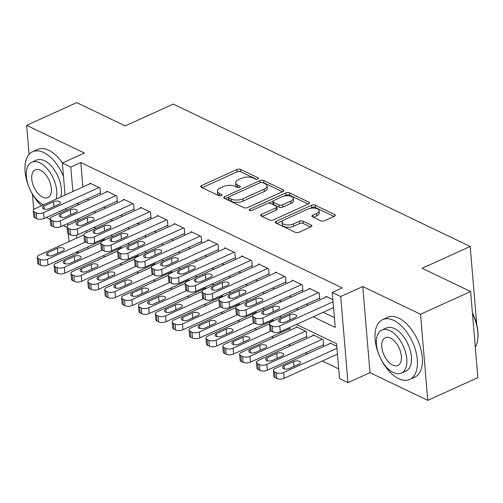 <?xml version="1.0" encoding="UTF-8"?>
<svg xmlns="http://www.w3.org/2000/svg" width="503" height="503" viewBox="0 0 503 503"><rect width="100%" height="100%" fill="white"/><g stroke="black" fill="none" stroke-linecap="round" stroke-linejoin="round"><path stroke-width="0.75" d="M257.951 179.024A1.805 0.824 -4.8 0 0 258.586 178.32A1.805 0.824 -4.8 0 0 258.165 177.848L240.572 169.41A2.578 1.176 -4.8 0 0 236.951 169.505L201.552 185.557A2.578 1.176 -4.8 0 0 200.64 186.563A2.578 1.176 -4.8 0 0 201.244 187.242L218.836 195.68A1.805 0.824 -4.8 0 0 221.37 195.61A1.805 0.824 -4.8 0 0 222.012 194.9A1.805 0.824 -4.8 0 0 221.59 194.428L219.314 193.341A8.249 3.772 -4.8 0 1 217.384 191.178A8.249 3.772 -4.8 0 1 220.308 187.946L223.257 186.607A8.249 3.772 -4.8 0 1 234.851 186.292L237.127 187.386A1.805 0.824 -4.8 0 0 239.661 187.317A1.805 0.824 -4.8 0 0 240.302 186.613A1.805 0.824 -4.8 0 0 239.881 186.135L237.598 185.047A8.249 3.772 -4.8 0 1 235.674 182.885A8.249 3.772 -4.8 0 1 238.598 179.653L241.547 178.314A8.249 3.772 -4.8 0 1 253.135 178.005L255.411 179.093A1.805 0.824 -4.8 0 0 257.951 179.024M320.845 220.836A2.578 1.176 -4.8 0 0 324.466 220.742L334.401 216.24A2.578 1.176 -4.8 0 0 335.312 215.227A2.578 1.176 -4.8 0 0 334.709 214.555L315.167 205.18A2.578 1.176 -4.8 0 0 311.546 205.281L276.147 221.326A2.578 1.176 -4.8 0 0 275.235 222.339A2.578 1.176 -4.8 0 0 275.839 223.011L295.38 232.386A2.578 1.176 -4.8 0 0 299.002 232.285L310.999 226.847A2.578 1.176 -4.8 0 0 311.91 225.841A2.578 1.176 -4.8 0 0 311.307 225.162L302.944 221.15A2.578 1.176 -4.8 0 0 299.323 221.251L293.375 223.948A6.897 3.15 -4.8 0 1 286.163 224.898A6.897 3.15 -4.8 0 1 282.07 222.401A6.897 3.15 -4.8 0 1 284.516 219.698L307.817 209.135A6.897 3.15 -4.8 0 1 315.029 208.179A6.897 3.15 -4.8 0 1 319.122 210.682A6.897 3.15 -4.8 0 1 316.676 213.379L312.797 215.146A2.578 1.176 -4.8 0 0 311.879 216.152A2.578 1.176 -4.8 0 0 312.482 216.831L320.845 220.836M470.619 291.533L477.85 377.659L427.764 400.369L420.533 314.237L470.619 291.533L422.118 268.275L470.198 246.476L173.29 104.09L125.209 125.888L76.708 102.631L26.621 125.341L84.403 153.05L62.359 163.041L70.797 167.084L80.813 162.544L342.298 287.936L332.276 292.476L340.713 296.525L347.944 382.651L339.512 378.608L336.576 343.687L296.412 324.429M420.533 314.237L362.751 286.534L340.713 296.525M282.9 191.542A2.578 1.176 -4.8 0 0 283.811 190.53A2.578 1.176 -4.8 0 0 283.214 189.857L263.673 180.489A2.578 1.176 -4.8 0 0 260.051 180.583L224.652 196.635A2.578 1.176 -4.8 0 0 223.741 197.641A2.578 1.176 -4.8 0 0 224.344 198.32L243.88 207.689A2.578 1.176 -4.8 0 0 247.501 207.588L282.9 191.542M289.42 192.838L308.961 202.206A2.578 1.176 -4.8 0 1 309.565 202.879A2.578 1.176 -4.8 0 1 308.647 203.891L273.255 219.937A2.578 1.176 -4.8 0 1 269.627 220.037L261.264 216.026A2.578 1.176 -4.8 0 1 260.667 215.353A2.578 1.176 -4.8 0 1 261.579 214.341L275.933 207.833A2.578 1.176 -4.8 0 0 276.845 206.821A2.578 1.176 -4.8 0 0 276.248 206.148L270.696 203.489A2.578 1.176 -4.8 0 0 267.074 203.583L252.129 210.361A1.805 0.824 -4.8 0 1 250.243 210.606A1.805 0.824 -4.8 0 1 249.174 209.952A1.805 0.824 -4.8 0 1 249.809 209.248L285.798 192.932A2.578 1.176 -4.8 0 1 289.42 192.838L289.615 195.164L308.22 204.086M26.621 125.341L29.061 154.415M32.393 194.083L33.701 209.644M322.807 345.052L323.649 345.46L323.159 339.638L313.042 334.784L313.105 335.545M305.937 336.966L306.78 337.368L306.289 331.546L296.173 326.692L296.236 327.453M289.068 328.874L289.91 329.276L289.759 327.447M272.198 320.782L272.966 321.153M255.329 312.696L256.09 313.061M238.46 304.604L239.221 304.969M221.59 296.512L222.351 296.883M204.721 288.426L205.482 288.791M187.845 280.334L188.612 280.699M170.976 272.242L171.743 272.613M154.107 264.157L154.874 264.521M137.237 256.065L138.004 256.429M120.368 247.973L121.135 248.344M99.588 193.328L100.437 193.73L99.946 187.915L89.823 183.061L89.886 183.815M116.457 201.42L117.306 201.822L116.815 196.007L106.693 191.153L106.755 191.907M133.333 209.506L134.175 209.914L133.685 204.092L123.562 199.238L123.625 199.999M150.202 217.598L151.045 218L150.554 212.184L140.431 207.33L140.494 208.085M167.071 225.69L167.914 226.092L167.424 220.276L157.301 215.422L157.364 216.177M183.941 233.776L184.783 234.184L184.293 228.362L174.17 223.508L174.233 224.269M200.81 241.868L201.653 242.27L201.162 236.454L191.039 231.6L191.109 232.355M217.68 249.96L218.522 250.362L218.032 244.546L207.909 239.692L207.978 240.447M234.549 258.045L235.391 258.454L234.901 252.632L224.784 247.778L224.847 248.539M251.418 266.137L252.261 266.54L251.77 260.724L241.654 255.87L241.717 256.624M268.288 274.229L269.13 274.632L268.64 268.816L258.523 263.962L258.586 264.716M285.157 282.315L286 282.724L285.515 276.901L275.393 272.048L275.455 272.808M302.026 290.407L302.869 290.809L302.385 284.994L292.262 280.14L292.325 280.894M318.896 298.499L319.738 298.901L319.254 293.086L309.131 288.232L309.194 288.986M80.813 162.544L82.869 186.997M87.019 199.031L88.974 199.968M103.888 207.117L105.85 208.06M120.758 215.209L122.719 216.145M137.627 223.301L139.589 224.237M154.496 231.386L156.458 232.329M171.366 239.478L173.328 240.415M188.235 247.57L190.197 248.507M205.105 255.656L207.066 256.599M221.974 263.748L223.936 264.685M238.843 271.84L240.805 272.777M255.713 279.926L257.674 280.869M272.588 288.018L274.544 288.955M289.458 296.11L291.413 297.047M306.327 304.196L308.282 305.139M323.196 312.288L334.394 317.657M326.063 297.078L326.001 296.317L332.879 299.618M87.906 246.954L88.1 248.696M103.008 255.845L104.97 256.788M119.877 263.937L121.839 264.874M136.747 272.022L138.709 272.966M153.616 280.114L155.578 281.058M170.486 288.206L172.447 289.143M187.355 296.292L189.317 297.235M204.224 304.384L206.186 305.327M221.094 312.476L223.055 313.413M237.963 320.562L239.925 321.505M254.839 328.654L256.794 329.597M271.708 336.746L273.663 337.683M288.577 344.832L290.533 345.775M305.447 352.924L307.402 353.867M322.316 361.016L338.695 368.869M86.541 230.72L86.686 232.48M103.499 239.887L104.266 240.252M104.335 240.22L104.19 238.46M121.204 248.306L121.06 246.545M138.08 256.398L137.929 254.637M154.949 264.49L154.798 262.729M171.819 272.576L171.668 270.815M188.688 280.668L188.537 278.907M205.557 288.76L205.406 286.999M222.427 296.845L222.276 295.085M239.296 304.937L239.145 303.177M256.165 313.029L256.014 311.269M273.035 321.115L272.89 319.355M329.974 343.631L329.911 342.876L336.79 346.171M476.781 324.831L470.198 246.476M362.751 286.534L369.982 372.66L427.764 400.369M369.982 372.66L347.944 382.651M88.05 248.671L78.028 253.21L76.123 252.299M46.358 217.466L50.225 219.321M63.227 225.551L67.094 227.406M313.18 316.827L335.212 327.396L332.276 292.476M77.003 203.57L78.958 204.507M93.872 211.662L95.828 212.599M110.742 219.748L112.697 220.691M127.611 227.84L129.567 228.777M144.48 235.932L146.442 236.869M161.35 244.018L163.312 244.961M178.219 252.11L180.181 253.047M195.089 260.202L197.05 261.139M211.958 268.288L213.92 269.231M228.827 276.38L230.789 277.316M245.697 284.472L247.658 285.408M262.566 292.557L264.528 293.501M279.435 300.649L281.397 301.586M296.305 308.741L298.266 309.678M70.797 167.084L72.853 191.542M68.961 241.635L68.301 233.794M67.616 225.633L67.452 223.64M66.327 210.235L66.176 208.475M65.05 195.076L62.359 163.041M75.249 220.1L75.4 221.861M76.513 235.127L76.758 238.095M77.883 251.494L78.028 253.21M281.504 317.28L279.542 316.337M264.635 309.188L262.673 308.251M247.765 301.096L245.804 300.159M230.896 293.01L228.934 292.067M214.026 284.918L212.065 283.981M197.157 276.826L195.195 275.889M180.288 268.74L178.326 267.797M163.418 260.648L161.457 259.711M146.549 252.556L144.587 251.619M129.673 244.471L127.718 243.527M112.804 236.379L110.849 235.442M95.935 228.287L93.979 227.35M79.065 220.201L77.11 219.258M235.674 182.885L235.869 185.211A8.249 3.772 -4.8 0 0 237.793 187.374L237.598 185.047M238.265 187.6L237.793 187.374M217.384 191.178L217.579 193.504A8.249 3.772 -4.8 0 0 219.509 195.667L219.314 193.341M219.974 195.887L219.509 195.667M256.555 179.307L240.767 171.737A2.578 1.176 -4.8 0 0 237.146 171.837L202.175 187.688M228.519 197.295L225.275 198.767M282.472 191.737L263.868 182.815A2.578 1.176 -4.8 0 0 262.503 182.52M262.742 182.608A1.805 0.824 -4.8 0 0 260.202 182.677L229.135 196.761A1.805 0.824 -4.8 0 0 228.494 197.472A1.805 0.824 -4.8 0 0 228.915 197.943L231.317 199.094A8.249 3.772 -4.8 0 0 242.911 198.786L264.15 189.153A8.249 3.772 -4.8 0 0 267.068 185.921A8.249 3.772 -4.8 0 0 265.144 183.758L262.742 182.608M228.494 197.472L228.689 199.798A1.805 0.824 -4.8 0 0 229.11 200.269L228.915 197.943M267.068 185.921L267.263 188.248A8.249 3.772 -4.8 0 1 264.345 191.48L243.106 201.112A8.249 3.772 -4.8 0 1 231.512 201.42L229.11 200.269M262.201 216.472L276.128 210.16A2.578 1.176 -4.8 0 0 277.04 209.147L276.845 206.821M268.426 203.225L272.953 201.175M284.057 196.139L285.993 195.258L285.798 192.932M290.828 201.081A6.897 3.15 -4.8 0 0 293.274 198.377A6.897 3.15 -4.8 0 0 289.181 195.881A6.897 3.15 -4.8 0 0 281.969 196.83L273.764 200.552A2.578 1.176 -4.8 0 0 272.846 201.565A2.578 1.176 -4.8 0 0 273.45 202.237L278.995 204.897A2.578 1.176 -4.8 0 0 282.623 204.803L290.828 201.081L291.023 203.407A6.897 3.15 -4.8 0 0 293.469 200.703L293.274 198.377M272.846 201.565L273.041 203.891A2.578 1.176 -4.8 0 0 273.645 204.564L273.45 202.237M291.023 203.407L282.818 207.129A2.578 1.176 -4.8 0 1 279.19 207.223L273.645 204.564M289.615 195.164A2.578 1.176 -4.8 0 0 285.993 195.258M319.122 210.682L319.317 213.008A6.897 3.15 -4.8 0 1 316.871 215.712L313.419 217.277M282.07 222.401L282.271 224.728A6.897 3.15 -4.8 0 0 286.358 227.224A6.897 3.15 -4.8 0 0 293.57 226.275L293.375 223.948M310.571 227.042L303.139 223.483A2.578 1.176 -4.8 0 0 299.518 223.577L293.57 226.275M333.973 216.435L315.368 207.513A2.578 1.176 -4.8 0 0 311.741 207.607L309.905 208.443M282.975 220.654L276.776 223.464M85.422 242.037L47.515 259.227A5.25 2.402 -4.8 0 1 40.133 259.422L38.448 258.611A5.25 2.402 -4.8 0 1 37.222 257.234A5.25 2.402 -4.8 0 1 39.077 255.178L83.913 234.851M104.278 239.529L48.005 265.043A5.25 2.402 175.2 0 1 40.624 265.244L38.938 264.433A5.25 2.402 175.2 0 1 37.706 263.056L37.222 257.234M53.211 255.228L62.825 250.865A4.2 1.924 -4.8 0 0 64.315 249.218A4.2 1.924 -4.8 0 0 61.819 247.696A4.2 1.924 -4.8 0 0 57.43 248.281L47.81 252.638A4.2 1.924 -4.8 0 0 46.32 254.285A4.2 1.924 -4.8 0 0 48.816 255.807A4.2 1.924 -4.8 0 0 53.211 255.228M99.104 187.512L43.604 212.668A5.25 2.402 -4.8 0 1 36.222 212.87L34.537 212.059A5.25 2.402 -4.8 0 1 33.311 210.682A5.25 2.402 -4.8 0 1 35.172 208.626L90.666 183.463M33.311 210.682L33.802 216.504A5.25 2.402 175.2 0 0 35.028 217.881L36.713 218.686A5.25 2.402 175.2 0 0 44.094 218.491L100.367 192.976M49.3 208.67A4.2 1.924 175.2 0 1 44.905 209.248A4.2 1.924 175.2 0 1 42.415 207.726A4.2 1.924 175.2 0 1 43.899 206.079L53.519 201.722A4.2 1.924 175.2 0 1 57.914 201.143A4.2 1.924 175.2 0 1 60.404 202.665A4.2 1.924 175.2 0 1 58.914 204.312L49.3 208.67M63.497 176.591A32.827 17.938 -114.4 0 0 43.717 152.547A32.827 17.938 -114.4 0 0 32.601 151.743A32.827 17.938 -114.4 0 0 28.52 185.947M31.299 192.077A32.827 17.938 -114.4 0 0 41.491 205.758M62.454 162.997A32.827 17.938 -114.4 0 0 48.722 150.278A32.827 17.938 -114.4 0 0 37.612 149.473L32.601 151.743M56.066 199.15A23.635 12.915 -114.4 0 0 39.794 162.783A23.635 12.915 -114.4 0 0 31.79 162.205L36.398 160.117A23.635 12.915 65.6 0 1 44.396 160.696A23.635 12.915 65.6 0 1 60.674 197.063M31.79 162.205A23.635 12.915 -114.4 0 0 27.495 182.721A23.635 12.915 -114.4 0 0 43.308 204.683A23.635 12.915 -114.4 0 0 43.579 204.809M42.686 197.239A15.235 8.325 -114.4 0 0 47.842 197.61A15.235 8.325 -114.4 0 0 50.608 184.387A15.235 8.325 -114.4 0 0 40.416 170.234A15.235 8.325 -114.4 0 0 35.26 169.863A15.235 8.325 -114.4 0 0 32.494 183.079A15.235 8.325 -114.4 0 0 42.686 197.239M58.222 212.084A32.827 17.938 -114.4 0 0 59.712 211.549L64.724 209.273A32.827 17.938 -114.4 0 0 66.107 208.506M59.712 211.549A32.827 17.938 -114.4 0 0 61.096 210.782M381.343 359.947A32.827 17.938 -114.4 0 0 398.646 378.608A32.827 17.938 -114.4 0 0 409.763 379.413A32.827 17.938 -114.4 0 0 415.723 350.924A32.827 17.938 -114.4 0 0 393.761 320.417A32.827 17.938 -114.4 0 0 382.651 319.612A32.827 17.938 -114.4 0 0 378.564 353.81M409.763 379.413L414.768 377.143A32.827 17.938 -114.4 0 0 420.734 348.654A32.827 17.938 -114.4 0 0 398.772 318.141A32.827 17.938 -114.4 0 0 387.656 317.343L382.651 319.612M381.84 330.075L386.449 327.981A23.635 12.915 65.6 0 1 394.446 328.56A23.635 12.915 65.6 0 1 410.259 350.528A23.635 12.915 65.6 0 1 405.965 371.038L401.356 373.132A23.635 12.915 -114.4 0 0 405.651 352.616A23.635 12.915 -114.4 0 0 389.838 330.653A23.635 12.915 -114.4 0 0 381.84 330.075A23.635 12.915 -114.4 0 0 377.546 350.585A23.635 12.915 -114.4 0 0 393.359 372.553A23.635 12.915 -114.4 0 0 401.356 373.132M392.73 365.103A15.235 8.325 -114.4 0 0 397.886 365.474A15.235 8.325 -114.4 0 0 400.652 352.257A15.235 8.325 -114.4 0 0 390.466 338.098A15.235 8.325 -114.4 0 0 385.311 337.727A15.235 8.325 -114.4 0 0 382.538 350.943A15.235 8.325 -114.4 0 0 392.73 365.103M475.291 347.215A32.827 17.938 -114.4 0 0 477.643 339.915A32.827 17.938 -114.4 0 0 472.455 313.407M472.399 312.778A32.041 17.504 65.6 0 1 477.743 339.211L477.643 339.915M102.291 250.129L64.384 267.313A5.25 2.402 -4.8 0 1 57.002 267.514L55.317 266.703A5.25 2.402 -4.8 0 1 54.091 265.326A5.25 2.402 -4.8 0 1 55.952 263.27L100.782 242.943M121.148 247.621L64.874 273.135A5.25 2.402 175.2 0 1 57.493 273.33L55.808 272.525A5.25 2.402 175.2 0 1 54.575 271.148L54.091 265.326M70.08 263.314L79.694 258.957A4.2 1.924 -4.8 0 0 81.184 257.31A4.2 1.924 -4.8 0 0 78.688 255.788A4.2 1.924 -4.8 0 0 74.299 256.367L64.68 260.73A4.2 1.924 -4.8 0 0 63.189 262.371A4.2 1.924 -4.8 0 0 65.686 263.899A4.2 1.924 -4.8 0 0 70.08 263.314M119.161 258.215L81.253 275.405A5.25 2.402 -4.8 0 1 73.872 275.6L72.187 274.795A5.25 2.402 -4.8 0 1 70.961 273.418A5.25 2.402 -4.8 0 1 72.822 271.362L117.652 251.035M138.017 255.713L81.744 281.221A5.25 2.402 175.2 0 1 74.362 281.422L72.677 280.611A5.25 2.402 175.2 0 1 71.445 279.234L70.961 273.418M86.95 271.406L96.563 267.049A4.2 1.924 -4.8 0 0 98.054 265.402A4.2 1.924 -4.8 0 0 95.557 263.88A4.2 1.924 -4.8 0 0 91.169 264.459L81.549 268.816A4.2 1.924 -4.8 0 0 80.059 270.463A4.2 1.924 -4.8 0 0 82.555 271.985A4.2 1.924 -4.8 0 0 86.95 271.406M136.03 266.307L98.123 283.497A5.25 2.402 -4.8 0 1 90.741 283.692L89.056 282.881A5.25 2.402 -4.8 0 1 87.83 281.504A5.25 2.402 -4.8 0 1 89.691 279.448L134.527 259.12M154.886 263.798L98.613 289.313A5.25 2.402 175.2 0 1 91.232 289.514L89.547 288.703A5.25 2.402 175.2 0 1 88.314 287.326L87.83 281.504M103.819 279.498L113.433 275.135A4.2 1.924 -4.8 0 0 114.923 273.487A4.2 1.924 -4.8 0 0 112.433 271.966A4.2 1.924 -4.8 0 0 108.038 272.551L98.418 276.908A4.2 1.924 -4.8 0 0 96.934 278.555A4.2 1.924 -4.8 0 0 99.424 280.077A4.2 1.924 -4.8 0 0 103.819 279.498M152.899 274.399L114.992 291.583A5.25 2.402 -4.8 0 1 107.611 291.784L105.926 290.973A5.25 2.402 -4.8 0 1 104.699 289.596A5.25 2.402 -4.8 0 1 106.561 287.54L151.397 267.212M171.756 271.89L115.483 297.405A5.25 2.402 175.2 0 1 108.101 297.6L106.416 296.795A5.25 2.402 175.2 0 1 105.19 295.418L104.699 289.596M120.689 287.584L130.302 283.227A4.2 1.924 -4.8 0 0 131.792 281.579A4.2 1.924 -4.8 0 0 129.302 280.058A4.2 1.924 -4.8 0 0 124.907 280.636L115.288 285A4.2 1.924 -4.8 0 0 113.804 286.641A4.2 1.924 -4.8 0 0 116.294 288.169A4.2 1.924 -4.8 0 0 120.689 287.584M115.973 195.598L60.473 220.76A5.25 2.402 -4.8 0 1 53.092 220.955L51.407 220.151A5.25 2.402 -4.8 0 1 50.181 218.774A5.25 2.402 -4.8 0 1 52.042 216.711L107.535 191.555M50.181 218.774L50.671 224.59A5.25 2.402 175.2 0 0 51.897 225.966L53.582 226.778A5.25 2.402 175.2 0 0 60.964 226.576L117.237 201.068M66.17 216.762A4.2 1.924 175.2 0 1 61.775 217.34A4.2 1.924 175.2 0 1 59.285 215.818A4.2 1.924 175.2 0 1 60.769 214.171L70.389 209.814A4.2 1.924 175.2 0 1 74.784 209.235A4.2 1.924 175.2 0 1 77.273 210.757A4.2 1.924 175.2 0 1 75.783 212.398L66.17 216.762M132.842 203.69L77.343 228.846A5.25 2.402 -4.8 0 1 69.961 229.047L68.276 228.236A5.25 2.402 -4.8 0 1 67.05 226.859A5.25 2.402 -4.8 0 1 68.911 224.803L124.404 199.647M67.05 226.859L67.54 232.682A5.25 2.402 175.2 0 0 68.766 234.058L70.451 234.87A5.25 2.402 175.2 0 0 77.833 234.668L134.112 209.154M83.039 224.854A4.2 1.924 175.2 0 1 78.644 225.432A4.2 1.924 175.2 0 1 76.154 223.91A4.2 1.924 175.2 0 1 77.638 222.263L87.258 217.9A4.2 1.924 175.2 0 1 91.653 217.321A4.2 1.924 175.2 0 1 94.143 218.843A4.2 1.924 175.2 0 1 92.653 220.49L83.039 224.854M149.712 211.782L94.212 236.938A5.25 2.402 -4.8 0 1 86.837 237.139L85.145 236.328A5.25 2.402 -4.8 0 1 83.919 234.951A5.25 2.402 -4.8 0 1 85.78 232.895L141.274 207.733M83.919 234.951L84.41 240.774A5.25 2.402 175.2 0 0 85.636 242.15L87.321 242.955A5.25 2.402 175.2 0 0 94.702 242.76L150.982 217.246M99.908 232.939A4.2 1.924 175.2 0 1 95.513 233.518A4.2 1.924 175.2 0 1 93.024 231.996A4.2 1.924 175.2 0 1 94.507 230.349L104.127 225.992A4.2 1.924 175.2 0 1 108.522 225.413A4.2 1.924 175.2 0 1 111.012 226.935A4.2 1.924 175.2 0 1 109.528 228.582L99.908 232.939M166.581 219.868L111.081 245.03A5.25 2.402 -4.8 0 1 103.706 245.225L102.015 244.42A5.25 2.402 -4.8 0 1 100.789 243.043A5.25 2.402 -4.8 0 1 102.65 240.981L158.143 215.825M100.789 243.043L101.279 248.859A5.25 2.402 175.2 0 0 102.505 250.236L104.19 251.047A5.25 2.402 175.2 0 0 111.572 250.846L167.851 225.338M116.778 241.031A4.2 1.924 175.2 0 1 112.383 241.61A4.2 1.924 175.2 0 1 109.893 240.088A4.2 1.924 175.2 0 1 111.383 238.441L120.997 234.084A4.2 1.924 175.2 0 1 125.392 233.505A4.2 1.924 175.2 0 1 127.881 235.027A4.2 1.924 175.2 0 1 126.398 236.668L116.778 241.031M169.775 282.485L131.861 299.675A5.25 2.402 -4.8 0 1 124.48 299.87L122.795 299.065A5.25 2.402 -4.8 0 1 121.569 297.688A5.25 2.402 -4.8 0 1 123.43 295.632L168.266 275.304M188.631 279.982L132.352 305.491A5.25 2.402 175.2 0 1 124.97 305.692L123.285 304.881A5.25 2.402 175.2 0 1 122.059 303.504L121.569 297.688M137.558 295.676L147.172 291.319A4.2 1.924 -4.8 0 0 148.662 289.671A4.2 1.924 -4.8 0 0 146.172 288.15A4.2 1.924 -4.8 0 0 141.777 288.728L132.157 293.086A4.2 1.924 -4.8 0 0 130.673 294.733A4.2 1.924 -4.8 0 0 133.163 296.254A4.2 1.924 -4.8 0 0 137.558 295.676M183.45 227.96L127.957 253.116A5.25 2.402 -4.8 0 1 120.575 253.317L118.884 252.506A5.25 2.402 -4.8 0 1 117.658 251.129A5.25 2.402 -4.8 0 1 119.519 249.073L175.013 223.917M117.658 251.129L118.148 256.951A5.25 2.402 175.2 0 0 119.374 258.328L121.06 259.139A5.25 2.402 175.2 0 0 128.441 258.938L184.72 233.423M133.647 249.123A4.2 1.924 175.2 0 1 129.252 249.702A4.2 1.924 175.2 0 1 126.762 248.18A4.2 1.924 175.2 0 1 128.252 246.533L137.866 242.169A4.2 1.924 175.2 0 1 142.261 241.591A4.2 1.924 175.2 0 1 144.751 243.112A4.2 1.924 175.2 0 1 143.267 244.76L133.647 249.123M186.644 290.577L148.731 307.767A5.25 2.402 -4.8 0 1 141.349 307.962L139.664 307.151A5.25 2.402 -4.8 0 1 138.438 305.774A5.25 2.402 -4.8 0 1 140.299 303.718L185.135 283.39M205.501 288.068L149.221 313.583A5.25 2.402 175.2 0 1 141.84 313.784L140.155 312.973A5.25 2.402 175.2 0 1 138.929 311.596L138.438 305.774M154.427 303.768L164.047 299.404A4.2 1.924 -4.8 0 0 165.531 297.757A4.2 1.924 -4.8 0 0 163.041 296.236A4.2 1.924 -4.8 0 0 158.646 296.82L149.026 301.178A4.2 1.924 -4.8 0 0 147.542 302.825A4.2 1.924 -4.8 0 0 150.032 304.346A4.2 1.924 -4.8 0 0 154.427 303.768M200.32 236.052L144.826 261.208A5.25 2.402 -4.8 0 1 137.445 261.409L135.753 260.598A5.25 2.402 -4.8 0 1 134.527 259.221A5.25 2.402 -4.8 0 1 136.388 257.165L191.888 232.002M134.527 259.221L135.018 265.043A5.25 2.402 175.2 0 0 136.244 266.42L137.929 267.225A5.25 2.402 175.2 0 0 145.31 267.03L201.59 241.515M150.516 257.209A4.2 1.924 175.2 0 1 146.121 257.788A4.2 1.924 175.2 0 1 143.632 256.266A4.2 1.924 175.2 0 1 145.122 254.619L154.735 250.261A4.2 1.924 175.2 0 1 159.13 249.683A4.2 1.924 175.2 0 1 161.62 251.204A4.2 1.924 175.2 0 1 160.136 252.852L150.516 257.209M203.514 298.669L165.6 315.853A5.25 2.402 -4.8 0 1 158.225 316.054L156.534 315.243A5.25 2.402 -4.8 0 1 155.308 313.866A5.25 2.402 -4.8 0 1 157.169 311.81L202.005 291.482M222.37 296.16L166.091 321.675A5.25 2.402 175.2 0 1 158.709 321.87L157.024 321.065A5.25 2.402 175.2 0 1 155.798 319.688L155.308 313.866M171.297 311.854L180.917 307.496A4.2 1.924 -4.8 0 0 182.4 305.849A4.2 1.924 -4.8 0 0 179.911 304.328A4.2 1.924 -4.8 0 0 175.516 304.906L165.896 309.27A4.2 1.924 -4.8 0 0 164.412 310.911A4.2 1.924 -4.8 0 0 166.902 312.438A4.2 1.924 -4.8 0 0 171.297 311.854M217.189 244.137L161.696 269.3A5.25 2.402 -4.8 0 1 154.314 269.495L152.623 268.69A5.25 2.402 -4.8 0 1 151.397 267.313A5.25 2.402 -4.8 0 1 153.258 265.251L208.758 240.094M151.397 267.313L151.887 273.129A5.25 2.402 175.2 0 0 153.113 274.506L154.798 275.317A5.25 2.402 175.2 0 0 162.18 275.116L218.459 249.607M167.386 265.301A4.2 1.924 175.2 0 1 162.997 265.88A4.2 1.924 175.2 0 1 160.501 264.358A4.2 1.924 175.2 0 1 161.991 262.711L171.605 258.353A4.2 1.924 175.2 0 1 176 257.775A4.2 1.924 175.2 0 1 178.496 259.296A4.2 1.924 175.2 0 1 177.006 260.938L167.386 265.301M220.383 306.755L182.47 323.945A5.25 2.402 -4.8 0 1 175.094 324.139L173.403 323.335A5.25 2.402 -4.8 0 1 172.177 321.958A5.25 2.402 -4.8 0 1 174.038 319.902L218.874 299.574M239.239 304.252L182.96 329.761A5.25 2.402 175.2 0 1 175.578 329.962L173.893 329.151A5.25 2.402 175.2 0 1 172.667 327.774L172.177 321.958M188.166 319.946L197.786 315.588A4.2 1.924 -4.8 0 0 199.27 313.941A4.2 1.924 -4.8 0 0 196.78 312.42A4.2 1.924 -4.8 0 0 192.385 312.998L182.771 317.355A4.2 1.924 -4.8 0 0 181.281 319.003A4.2 1.924 -4.8 0 0 183.771 320.524A4.2 1.924 -4.8 0 0 188.166 319.946M234.058 252.229L178.565 277.386A5.25 2.402 -4.8 0 1 171.183 277.587L169.498 276.776A5.25 2.402 -4.8 0 1 168.266 275.399A5.25 2.402 -4.8 0 1 170.127 273.343L225.627 248.186M168.266 275.399L168.756 281.221A5.25 2.402 175.2 0 0 169.983 282.598L171.674 283.409A5.25 2.402 175.2 0 0 179.049 283.208L235.329 257.693M184.255 273.393A4.2 1.924 175.2 0 1 179.867 273.972A4.2 1.924 175.2 0 1 177.37 272.45A4.2 1.924 175.2 0 1 178.861 270.803L188.474 266.439A4.2 1.924 175.2 0 1 192.869 265.861A4.2 1.924 175.2 0 1 195.365 267.382A4.2 1.924 175.2 0 1 193.875 269.03L184.255 273.393M237.253 314.847L199.345 332.037A5.25 2.402 -4.8 0 1 191.964 332.231L190.272 331.42A5.25 2.402 -4.8 0 1 189.046 330.043A5.25 2.402 -4.8 0 1 190.907 327.987L235.744 307.66M256.109 312.338L199.829 337.853A5.25 2.402 175.2 0 1 192.448 338.054L190.763 337.243A5.25 2.402 175.2 0 1 189.537 335.866L189.046 330.043M205.035 328.038L214.655 323.674A4.2 1.924 -4.8 0 0 216.139 322.027A4.2 1.924 -4.8 0 0 213.649 320.505A4.2 1.924 -4.8 0 0 209.254 321.09L199.641 325.447A4.2 1.924 -4.8 0 0 198.151 327.095A4.2 1.924 -4.8 0 0 200.64 328.616A4.2 1.924 -4.8 0 0 205.035 328.038M254.122 322.939L216.215 340.122A5.25 2.402 -4.8 0 1 208.833 340.324L207.142 339.512A5.25 2.402 -4.8 0 1 205.916 338.135A5.25 2.402 -4.8 0 1 207.777 336.079L252.613 315.752M272.978 320.43L216.699 345.945A5.25 2.402 175.2 0 1 209.317 346.139L207.632 345.335A5.25 2.402 175.2 0 1 206.406 343.958L205.916 338.135M221.905 336.123L231.525 331.766A4.2 1.924 -4.8 0 0 233.008 330.119A4.2 1.924 -4.8 0 0 230.519 328.597A4.2 1.924 -4.8 0 0 226.124 329.176L216.51 333.539A4.2 1.924 -4.8 0 0 215.02 335.18A4.2 1.924 -4.8 0 0 217.51 336.708A4.2 1.924 -4.8 0 0 221.905 336.123M270.991 331.024L233.084 348.214A5.25 2.402 -4.8 0 1 225.702 348.409L224.011 347.604A5.25 2.402 -4.8 0 1 222.785 346.227A5.25 2.402 -4.8 0 1 224.646 344.171L269.482 323.844M289.847 328.522L233.568 354.03A5.25 2.402 175.2 0 1 226.193 354.231L224.501 353.42A5.25 2.402 175.2 0 1 223.275 352.043L222.785 346.227M238.774 344.215L248.394 339.858A4.2 1.924 -4.8 0 0 249.884 338.211A4.2 1.924 -4.8 0 0 247.388 336.689A4.2 1.924 -4.8 0 0 242.993 337.268L233.379 341.625A4.2 1.924 -4.8 0 0 231.889 343.272A4.2 1.924 -4.8 0 0 234.385 344.794A4.2 1.924 -4.8 0 0 238.774 344.215M305.447 331.144L249.953 356.306A5.25 2.402 -4.8 0 1 242.572 356.501L240.887 355.69A5.25 2.402 -4.8 0 1 239.654 354.313A5.25 2.402 -4.8 0 1 241.515 352.257L297.015 327.101M306.717 336.608L250.437 362.122A5.25 2.402 175.2 0 1 243.062 362.323L241.371 361.512A5.25 2.402 175.2 0 1 240.145 360.135L239.654 354.313M255.643 352.307L265.263 347.944A4.2 1.924 -4.8 0 0 266.753 346.297A4.2 1.924 -4.8 0 0 264.257 344.775A4.2 1.924 -4.8 0 0 259.862 345.36L250.249 349.717A4.2 1.924 -4.8 0 0 248.759 351.364A4.2 1.924 -4.8 0 0 251.255 352.886A4.2 1.924 -4.8 0 0 255.643 352.307M322.316 339.236L266.823 364.392A5.25 2.402 -4.8 0 1 259.441 364.593L257.756 363.782A5.25 2.402 -4.8 0 1 256.524 362.405A5.25 2.402 -4.8 0 1 258.385 360.349L313.885 335.187M323.586 344.7L267.313 370.214A5.25 2.402 175.2 0 1 259.932 370.409L258.24 369.604A5.25 2.402 175.2 0 1 257.014 368.227L256.524 362.405M272.513 360.393L282.133 356.036A4.2 1.924 -4.8 0 0 283.623 354.389A4.2 1.924 -4.8 0 0 281.127 352.867A4.2 1.924 -4.8 0 0 276.732 353.446L267.118 357.809A4.2 1.924 -4.8 0 0 265.628 359.45A4.2 1.924 -4.8 0 0 268.124 360.978A4.2 1.924 -4.8 0 0 272.513 360.393M250.928 260.321L195.434 285.478A5.25 2.402 -4.8 0 1 188.053 285.679L186.368 284.868A5.25 2.402 -4.8 0 1 185.135 283.491A5.25 2.402 -4.8 0 1 186.997 281.435L242.496 256.272M185.135 283.491L185.626 289.313A5.25 2.402 175.2 0 0 186.852 290.69L188.543 291.495A5.25 2.402 175.2 0 0 195.925 291.3L252.198 265.785M201.125 281.479A4.2 1.924 175.2 0 1 196.736 282.057A4.2 1.924 175.2 0 1 194.24 280.536A4.2 1.924 175.2 0 1 195.73 278.888L205.343 274.531A4.2 1.924 175.2 0 1 209.738 273.953A4.2 1.924 175.2 0 1 212.235 275.474A4.2 1.924 175.2 0 1 210.744 277.122L201.125 281.479M267.797 268.407L212.304 293.57A5.25 2.402 -4.8 0 1 204.922 293.765L203.237 292.96A5.25 2.402 -4.8 0 1 202.005 291.583A5.25 2.402 -4.8 0 1 203.866 289.521L259.366 264.364M202.005 291.583L202.495 297.399A5.25 2.402 175.2 0 0 203.721 298.776L205.413 299.587A5.25 2.402 175.2 0 0 212.794 299.386L269.067 273.877M217.994 289.571A4.2 1.924 175.2 0 1 213.605 290.149A4.2 1.924 175.2 0 1 211.109 288.628A4.2 1.924 175.2 0 1 212.599 286.98L222.213 282.623A4.2 1.924 175.2 0 1 226.608 282.045A4.2 1.924 175.2 0 1 229.104 283.566A4.2 1.924 175.2 0 1 227.614 285.207L217.994 289.571M284.667 276.499L229.173 301.655A5.25 2.402 -4.8 0 1 221.792 301.857L220.107 301.046A5.25 2.402 -4.8 0 1 218.874 299.669A5.25 2.402 -4.8 0 1 220.735 297.613L276.235 272.456M218.874 299.669L219.365 305.491A5.25 2.402 175.2 0 0 220.591 306.868L222.282 307.679A5.25 2.402 175.2 0 0 229.664 307.478L285.937 281.963M234.87 297.663A4.2 1.924 175.2 0 1 230.475 298.241A4.2 1.924 175.2 0 1 227.978 296.72A4.2 1.924 175.2 0 1 229.469 295.072L239.082 290.709A4.2 1.924 175.2 0 1 243.477 290.13A4.2 1.924 175.2 0 1 245.973 291.652A4.2 1.924 175.2 0 1 244.483 293.299L234.87 297.663M301.536 284.591L246.042 309.747A5.25 2.402 -4.8 0 1 238.661 309.949L236.976 309.138A5.25 2.402 -4.8 0 1 235.75 307.761A5.25 2.402 -4.8 0 1 237.605 305.705L293.104 280.542M235.75 307.761L236.234 313.583A5.25 2.402 175.2 0 0 237.46 314.96L239.151 315.765A5.25 2.402 175.2 0 0 246.533 315.57L302.806 290.055M251.739 305.749A4.2 1.924 175.2 0 1 247.344 306.327A4.2 1.924 175.2 0 1 244.848 304.805A4.2 1.924 175.2 0 1 246.338 303.158L255.958 298.801A4.2 1.924 175.2 0 1 260.347 298.222A4.2 1.924 175.2 0 1 262.843 299.744A4.2 1.924 175.2 0 1 261.353 301.391L251.739 305.749M318.412 292.677L262.912 317.839A5.25 2.402 -4.8 0 1 255.53 318.034L253.845 317.23A5.25 2.402 -4.8 0 1 252.619 315.853A5.25 2.402 -4.8 0 1 254.48 313.79L309.974 288.634M252.619 315.853L253.103 321.669A5.25 2.402 175.2 0 0 254.336 323.045L256.021 323.857A5.25 2.402 175.2 0 0 263.402 323.655L319.675 298.147M268.608 313.841A4.2 1.924 175.2 0 1 264.213 314.419A4.2 1.924 175.2 0 1 261.717 312.897A4.2 1.924 175.2 0 1 263.207 311.25L272.827 306.893A4.2 1.924 175.2 0 1 277.216 306.314A4.2 1.924 175.2 0 1 279.712 307.836A4.2 1.924 175.2 0 1 278.222 309.477L268.608 313.841M336.966 348.328L283.692 372.484A5.25 2.402 -4.8 0 1 276.31 372.679L274.625 371.874A5.25 2.402 -4.8 0 1 273.393 370.497A5.25 2.402 -4.8 0 1 275.254 368.441L330.754 343.279M337.456 354.15L284.182 378.3A5.25 2.402 175.2 0 1 276.801 378.501L275.11 377.69A5.25 2.402 175.2 0 1 273.884 376.313L273.393 370.497M289.388 368.485L299.002 364.128A4.2 1.924 -4.8 0 0 300.492 362.481A4.2 1.924 -4.8 0 0 297.996 360.959A4.2 1.924 -4.8 0 0 293.601 361.538L283.988 365.895A4.2 1.924 -4.8 0 0 282.497 367.542A4.2 1.924 -4.8 0 0 284.994 369.064A4.2 1.924 -4.8 0 0 289.388 368.485M333.061 301.775L279.781 325.925A5.25 2.402 -4.8 0 1 272.4 326.126L270.715 325.315A5.25 2.402 -4.8 0 1 269.489 323.938A5.25 2.402 -4.8 0 1 271.35 321.882L326.843 296.726M269.489 323.938L269.973 329.761A5.25 2.402 175.2 0 0 271.205 331.137L272.89 331.949A5.25 2.402 175.2 0 0 280.272 331.747L333.546 307.591M285.478 321.933A4.2 1.924 175.2 0 1 281.083 322.511A4.2 1.924 175.2 0 1 278.587 320.989A4.2 1.924 175.2 0 1 280.077 319.342L289.697 314.979A4.2 1.924 175.2 0 1 294.085 314.4A4.2 1.924 175.2 0 1 296.581 315.922A4.2 1.924 175.2 0 1 295.091 317.569L285.478 321.933M258.253 178.854L258.165 177.848M221.672 195.441L221.59 194.428M239.962 187.147L239.881 186.135M201.716 187.468L201.552 185.557M237.146 171.837L236.951 169.505M240.767 171.737L240.572 169.41M224.81 198.547L224.652 196.635M260.227 182.671L260.051 180.583M263.868 182.815L263.673 180.489M283.334 191.297L283.214 189.857M231.512 201.42L231.317 199.094M243.106 201.112L242.911 198.786M264.345 191.48L264.15 189.153M309.081 203.646L308.961 202.206M261.736 216.252L261.579 214.341M276.128 210.16L275.933 207.833M249.922 210.543L249.809 209.248M279.19 207.223L278.995 204.897M282.818 207.129L282.623 204.803M312.954 217.057L312.797 215.146M316.871 215.712L316.676 213.379M299.518 223.577L299.323 221.251M303.139 223.483L302.944 221.15M311.426 226.608L311.307 225.162M276.31 223.238L276.147 221.326M311.741 207.607L311.546 205.281M315.368 207.513L315.167 205.18M334.828 215.994L334.709 214.555M47.515 259.227L48.005 265.043M38.448 258.611L38.938 264.433M40.133 259.422L40.624 265.244M48.062 255.656L47.81 252.638M57.832 253.128L57.43 248.281M44.094 218.491L43.604 212.668M36.713 218.686L36.222 212.87M35.028 217.881L34.537 212.059M43.899 206.079L44.157 209.103M53.519 201.722L53.928 206.576M64.384 267.313L64.874 273.135M55.317 266.703L55.808 272.525M57.002 267.514L57.493 273.33M64.931 263.748L64.68 260.73M74.702 261.22L74.299 256.367M81.253 275.405L81.744 281.221M72.187 274.795L72.677 280.611M73.872 275.6L74.362 281.422M81.807 271.84L81.549 268.816M91.571 269.306L91.169 264.459M98.123 283.497L98.613 289.313M89.056 282.881L89.547 288.703M90.741 283.692L91.232 289.514M98.676 279.926L98.418 276.908M108.447 277.398L108.038 272.551M114.992 291.583L115.483 297.405M105.926 290.973L106.416 296.795M107.611 291.784L108.101 297.6M115.545 288.018L115.288 285M125.316 285.49L124.907 280.636M60.964 226.576L60.473 220.76M53.582 226.778L53.092 220.955M51.897 225.966L51.407 220.151M60.769 214.171L61.026 217.195M70.389 209.814L70.797 214.662M77.833 234.668L77.343 228.846M70.451 234.87L69.961 229.047M68.766 234.058L68.276 228.236M77.638 222.263L77.896 225.281M87.258 217.9L87.667 222.754M94.702 242.76L94.212 236.938M87.321 242.955L86.837 237.139M85.636 242.15L85.145 236.328M94.507 230.349L94.765 233.373M104.127 225.992L104.536 230.846M111.572 250.846L111.081 245.03M104.19 251.047L103.706 245.225M102.505 250.236L102.015 244.42M111.383 238.441L111.635 241.465M120.997 234.084L121.405 238.931M131.861 299.675L132.352 305.491M122.795 299.065L123.285 304.881M124.48 299.87L124.97 305.692M132.415 296.11L132.157 293.086M142.186 293.576L141.777 288.728M128.441 258.938L127.957 253.116M121.06 259.139L120.575 253.317M119.374 258.328L118.884 252.506M128.252 246.533L128.504 249.551M137.866 242.169L138.275 247.023M148.731 307.767L149.221 313.583M139.664 307.151L140.155 312.973M141.349 307.962L141.84 313.784M149.284 304.196L149.026 301.178M159.055 301.668L158.646 296.82M145.31 267.03L144.826 261.208M137.929 267.225L137.445 261.409M136.244 266.42L135.753 260.598M145.122 254.619L145.373 257.643M154.735 250.261L155.144 255.115M165.6 315.853L166.091 321.675M156.534 315.243L157.024 321.065M158.225 316.054L158.709 321.87M166.153 312.288L165.896 309.27M175.924 309.76L175.516 304.906M162.18 275.116L161.696 269.3M154.798 275.317L154.314 269.495M153.113 274.506L152.623 268.69M161.991 262.711L162.243 265.735M171.605 258.353L172.013 263.201M182.47 323.945L182.96 329.761M173.403 323.335L173.893 329.151M175.094 324.139L175.578 329.962M183.023 320.38L182.771 317.355M192.794 317.846L192.385 312.998M179.049 283.208L178.565 277.386M171.674 283.409L171.183 277.587M169.983 282.598L169.498 276.776M178.861 270.803L179.112 273.821M188.474 266.439L188.883 271.293M199.345 332.037L199.829 337.853M190.272 331.42L190.763 337.243M191.964 332.231L192.448 338.054M199.892 328.465L199.641 325.447M209.663 325.938L209.254 321.09M216.215 340.122L216.699 345.945M207.142 339.512L207.632 345.335M208.833 340.324L209.317 346.139M216.762 336.557L216.51 333.539M226.532 334.03L226.124 329.176M233.084 348.214L233.568 354.03M224.011 347.604L224.501 353.42M225.702 348.409L226.193 354.231M233.631 344.649L233.379 341.625M243.402 342.115L242.993 337.268M249.953 356.306L250.437 362.122M240.887 355.69L241.371 361.512M242.572 356.501L243.062 362.323M250.5 352.735L250.249 349.717M260.271 350.207L259.862 345.36M266.823 364.392L267.313 370.214M257.756 363.782L258.24 369.604M259.441 364.593L259.932 370.409M267.37 360.827L267.118 357.809M277.14 358.299L276.732 353.446M195.925 291.3L195.434 285.478M188.543 291.495L188.053 285.679M186.852 290.69L186.368 284.868M195.73 278.888L195.981 281.913M205.343 274.531L205.752 279.385M212.794 299.386L212.304 293.57M205.413 299.587L204.922 293.765M203.721 298.776L203.237 292.96M212.599 286.98L212.851 290.005M222.213 282.623L222.622 287.471M229.664 307.478L229.173 301.655M222.282 307.679L221.792 301.857M220.591 306.868L220.107 301.046M229.469 295.072L229.72 298.09M239.082 290.709L239.491 295.563M246.533 315.57L246.042 309.747M239.151 315.765L238.661 309.949M237.46 314.96L236.976 309.138M246.338 303.158L246.589 306.182M255.958 298.801L256.36 303.655M263.402 323.655L262.912 317.839M256.021 323.857L255.53 318.034M254.336 323.045L253.845 317.23M263.207 311.25L263.459 314.274M272.827 306.893L273.23 311.741M283.692 372.484L284.182 378.3M274.625 371.874L275.11 377.69M276.31 372.679L276.801 378.501M284.239 368.919L283.988 365.895M294.01 366.385L293.601 361.538M280.272 331.747L279.781 325.925M272.89 331.949L272.4 326.126M271.205 331.137L270.715 325.315M280.077 319.342L280.334 322.36M289.697 314.979L290.099 319.833"/></g></svg>
